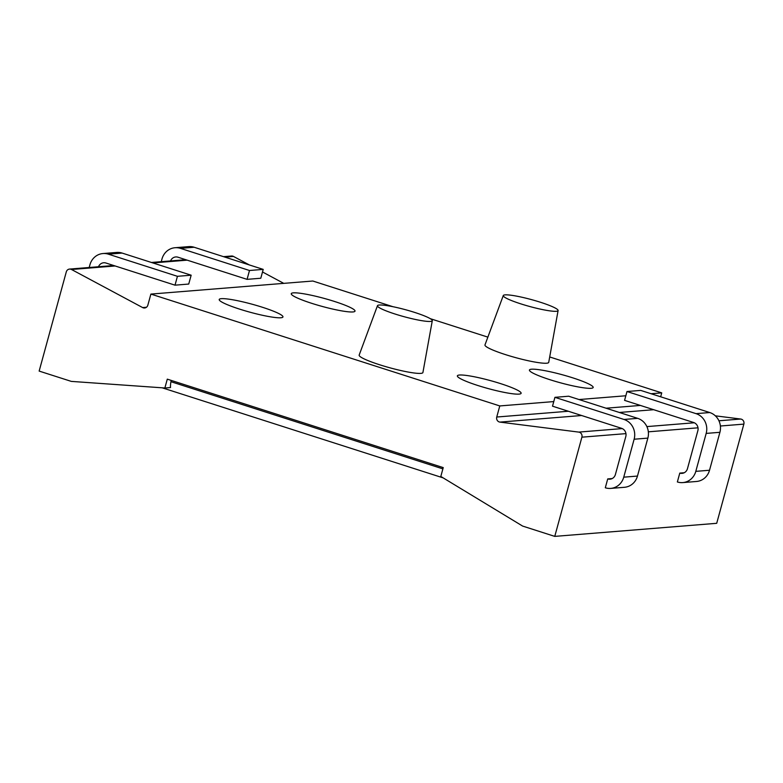 <?xml version="1.0" encoding="UTF-8"?>
<svg xmlns="http://www.w3.org/2000/svg" width="783" height="783" viewBox="0 0 783 783"><rect width="100%" height="100%" fill="white"/><g stroke="black" fill="none" stroke-linecap="round" stroke-linejoin="round"><path stroke-width="1.17" d="M177.438 276.311L191.16 275.205L188.732 284.053L175.01 285.169L177.438 276.311L108.377 254.172L122.099 253.066A15.866 14.877 -94.6 0 0 116.677 252.429L102.955 253.545A15.866 14.877 85.4 0 1 108.377 254.172M191.16 275.205L122.099 253.066M89.193 267.492L89.937 264.771A15.866 14.877 85.4 0 1 102.955 253.545M98.501 266.739A6.607 6.195 85.4 0 1 105.959 263.029L175.01 285.169M112.458 265.114A6.607 6.195 -94.6 0 0 112.233 265.633M625.96 433.625L581.896 437.178L554.765 536.384L522.613 526.068L440.809 476.456L443.237 467.608L167.288 379.148L164.87 387.996L71.302 381.39L39.15 371.083L66.291 271.887A3.964 3.719 -94.6 0 1 69.54 269.078L113.721 265.515M581.896 437.178A3.964 3.719 -94.6 0 0 578.735 432.099L499.916 422.106A3.964 3.719 85.4 0 1 496.745 417.026L499.779 405.937L150.884 294.085L147.85 305.174A3.964 3.719 85.4 0 1 142.633 307.572L71.498 269.489A3.964 3.719 -94.6 0 0 69.54 269.078M223.498 256.658L231.494 256.012A3.964 3.719 85.4 0 1 233.451 256.423L249.386 264.957M715.329 415.822L740.679 419.032A3.964 3.719 85.4 0 1 743.85 424.112L716.709 523.308L554.765 536.384M549.705 356.96L661.733 392.87L660.656 396.805M150.884 294.085L312.828 281.019L392.939 306.701M430.278 318.671L487.868 337.13M283.769 283.368L262.501 271.975M499.779 405.937L553.777 401.581M579.019 399.545L625.823 395.767M651.074 393.732L661.733 392.87M477.806 385.49A33.043 4.13 -164.7 0 1 457.37 375.85A33.043 4.13 -164.7 0 1 500.68 383.65A33.043 4.13 -164.7 0 1 521.116 393.291A33.043 4.13 -164.7 0 1 477.806 385.49M239.647 309.138A33.043 4.13 -164.7 0 1 219.211 299.498A33.043 4.13 -164.7 0 1 262.52 307.298A33.043 4.13 -164.7 0 1 282.957 316.939A33.043 4.13 -164.7 0 1 239.647 309.138M549.862 379.677A33.043 4.13 -164.7 0 1 529.425 370.036A33.043 4.13 -164.7 0 1 572.735 377.837A33.043 4.13 -164.7 0 1 593.171 387.477A33.043 4.13 -164.7 0 1 549.862 379.677M311.703 303.324A33.043 4.13 -164.7 0 1 291.266 293.684A33.043 4.13 -164.7 0 1 334.576 301.484A33.043 4.13 -164.7 0 1 355.012 311.125A33.043 4.13 -164.7 0 1 311.703 303.324M503.283 295.543L484.98 344.911A33.043 4.13 15.3 0 0 505.407 354.591A33.043 4.13 15.3 0 0 548.726 362.343L558.103 310.538A28.423 3.553 15.3 0 0 540.515 302.287A28.423 3.553 15.3 0 0 503.283 295.543A28.423 3.553 15.3 0 0 520.852 303.873A28.423 3.553 15.3 0 0 558.103 310.538M377.475 305.693L359.172 355.061A33.043 4.13 15.3 0 0 379.598 364.751A33.043 4.13 15.3 0 0 422.918 372.502L432.294 320.687A28.423 3.553 15.3 0 0 414.716 312.437A28.423 3.553 15.3 0 0 377.475 305.693A28.423 3.553 15.3 0 0 395.043 314.022A28.423 3.553 15.3 0 0 432.294 320.687M554.932 397.333L623.992 419.463A15.866 14.877 85.4 0 1 634.132 439.224L623.748 477.17A15.866 14.877 85.4 0 1 610.73 488.406L624.462 487.29A15.866 14.877 -94.6 0 0 637.47 476.064L647.854 438.118A15.866 14.877 -94.6 0 0 637.714 418.357L568.664 396.218L554.932 397.333L552.514 406.181L621.565 428.321A6.607 6.195 85.4 0 1 625.793 436.552L615.409 474.498A6.607 6.195 85.4 0 1 607.725 478.912L612.179 478.56M607.725 478.912L605.308 487.77A15.866 14.877 85.4 0 0 610.73 488.406M626.987 391.52L696.048 413.649A15.866 14.877 85.4 0 1 706.178 433.41L695.803 471.356A15.866 14.877 85.4 0 1 682.786 482.592L696.508 481.476A15.866 14.877 -94.6 0 0 709.525 470.25L719.91 432.304A15.866 14.877 -94.6 0 0 709.77 412.543L640.709 390.404L626.987 391.52L624.57 400.367L693.621 422.507A6.607 6.195 85.4 0 1 697.849 430.738L687.464 468.684A6.607 6.195 85.4 0 1 679.781 473.098L684.234 472.746M679.781 473.098L677.364 481.956A15.866 14.877 85.4 0 0 682.786 482.592M164.87 387.996L170.518 387.546A13.213 4.277 -72.2 0 1 170.958 381.703A3.964 1.282 -72.2 0 0 171.105 380.372M161.249 261.679L161.993 258.958A15.866 14.877 85.4 0 1 175.001 247.731A15.866 14.877 85.4 0 1 180.433 248.358L249.493 270.497L247.066 279.355L260.788 278.239L263.215 269.391L194.155 247.252A15.866 14.877 -94.6 0 0 188.732 246.616L175.001 247.731M170.557 260.925A6.607 6.195 85.4 0 1 178.005 257.216L247.066 279.355M249.493 270.497L263.215 269.391M184.514 259.3A6.607 6.195 -94.6 0 0 184.279 259.819M71.498 269.489L115.15 265.975M152.871 262.931L187.196 260.162M224.927 257.118L233.451 256.423M146.46 307.259L142.633 307.572M640.377 405.437L606.052 408.207M568.321 411.251L496.745 417.026M653.678 409.705L619.353 412.475M581.622 415.519L499.916 422.106M740.679 419.032L718.931 420.784M694.306 422.771L646.875 426.598M622.26 428.585L578.735 432.099M743.85 424.112L720.389 426.011M698.005 427.812L648.344 431.825M442.884 468.88L170.958 381.703M623.748 477.17L637.47 476.064M623.992 419.463L637.714 418.357M634.132 439.224L647.854 438.118M695.803 471.356L709.525 470.25M696.048 413.649L709.77 412.543M706.178 433.41L719.91 432.304M180.433 248.358L194.155 247.252M151.442 262.471L185.777 259.702M443.149 477.884L162.189 387.81"/></g></svg>
